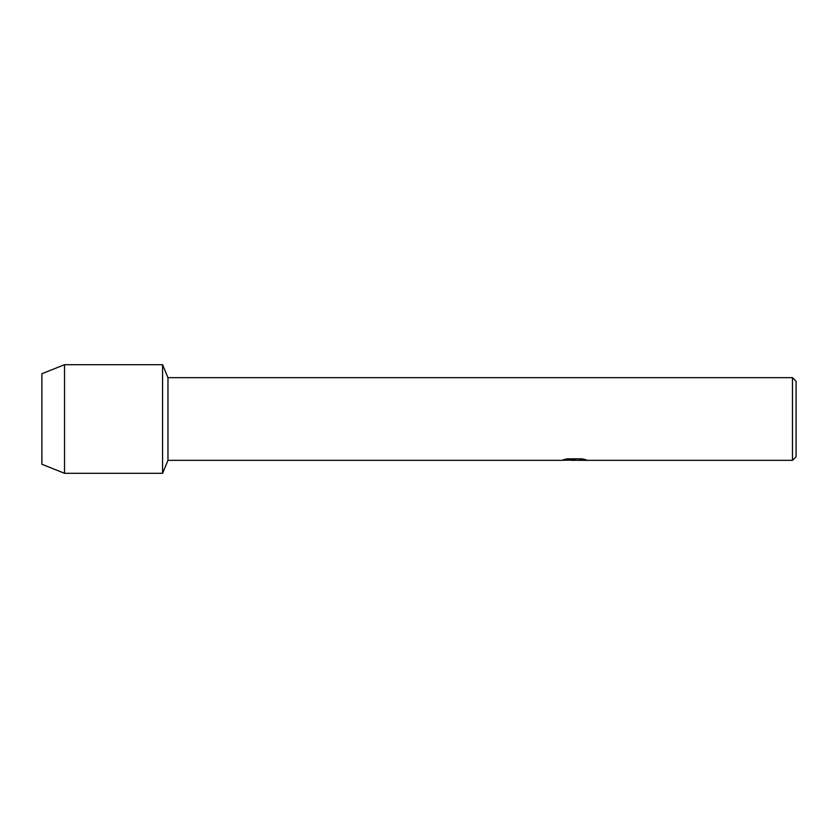 <?xml version="1.0" encoding="UTF-8"?>
<svg xmlns="http://www.w3.org/2000/svg" width="838" height="838" viewBox="0 0 838 838"><rect width="100%" height="100%" fill="white"/><g stroke="black" fill="none" stroke-linecap="round" stroke-linejoin="round"><path stroke-width="1.26" d="M563.67 459.633L575.329 459.695L561.188 460.334L167.967 460.334L162.572 473.302L64.526 473.302L41.9 464.252L41.9 373.748L64.526 364.698L162.572 364.698L167.967 377.666L792.476 377.666L796.1 381.29L796.1 456.71L792.476 460.334L577.791 460.334L585.93 459.716M167.967 460.334L167.967 377.666M162.572 473.302L162.572 364.698L162.572 473.302M574.397 460.272L570.982 460.272M573.841 460.334L572.082 460.334M792.476 460.334L792.476 377.666M575.329 459.695L563.44 459.695L567.316 458.826L581.991 458.826L586.244 459.8L577.644 460.313M561.418 460.272L574.418 460.062M573.821 460.272L577.644 460.272M64.526 473.302L64.526 364.698M41.9 464.252L41.9 373.748"/></g></svg>
